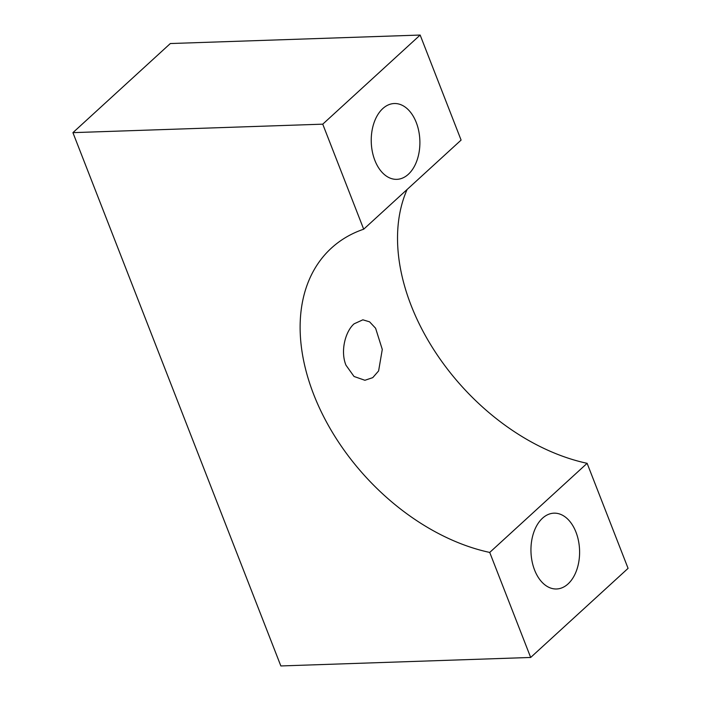 <?xml version="1.0" encoding="UTF-8"?>
<svg xmlns="http://www.w3.org/2000/svg" width="701" height="701" viewBox="0 0 701 701"><rect width="100%" height="100%" fill="white"/><g stroke="black" fill="none" stroke-linecap="round" stroke-linejoin="round"><path stroke-width="1.05" d="M374.86 160.371A37.933 24.316 -91.9 0 1 394.269 103.529A37.933 24.316 -91.9 0 1 419.864 140.612A37.933 24.316 -91.9 0 1 396.845 179.342A37.933 24.316 -91.9 0 1 374.86 160.371M534.574 570.009A37.933 24.316 -91.9 0 1 553.983 513.167A37.933 24.316 -91.9 0 1 579.569 550.25A37.933 24.316 -91.9 0 1 556.559 588.98A37.933 24.316 -91.9 0 1 534.574 570.009M345.97 365.195C340.239 351.385 345.19 331.564 354.101 323.827L362.864 319.814L369.585 321.838L375.596 328.234L382.282 349.422L378.61 370.934L372.748 377.646L364.914 380.275L354.031 376.472L345.97 365.195M407.132 189.454A191.872 129.133 -132.5 0 0 435.549 352.393A191.872 129.133 -132.5 0 0 587.123 463.317L489.727 552.432A191.872 129.133 47.5 0 1 324.563 418.374A191.872 129.133 47.5 0 1 331.415 248.084A191.872 129.133 47.5 0 1 363.696 229.201L322.749 124.165L72.922 132.647L280.847 665.95L530.675 657.459L489.727 552.432M72.922 132.647L170.325 43.541L420.153 35.05L461.1 140.086L363.696 229.201M530.675 657.459L628.078 568.353L587.123 463.317M420.153 35.05L322.749 124.165"/></g></svg>
